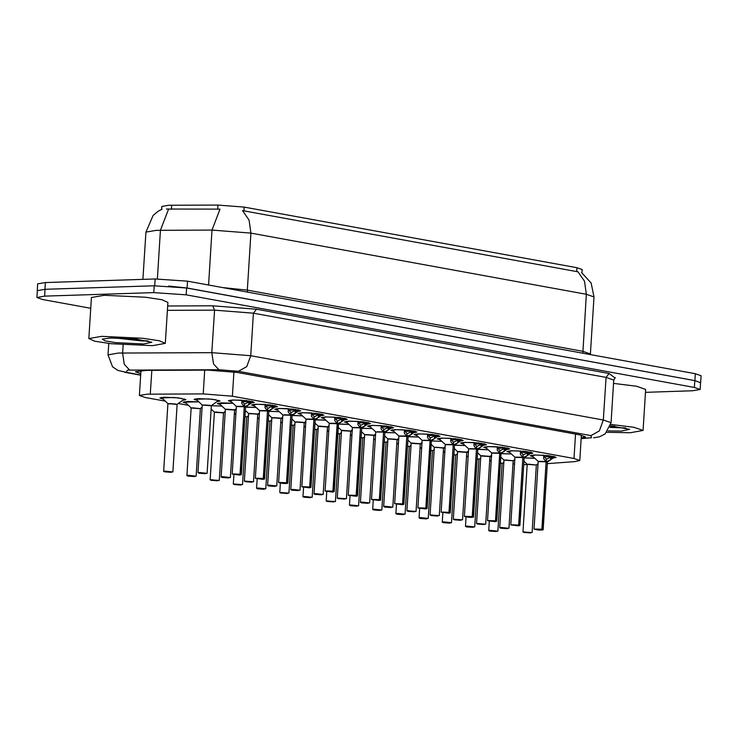 <?xml version="1.0" encoding="UTF-8"?>
<svg xmlns="http://www.w3.org/2000/svg" width="738" height="738" viewBox="0 0 738 738"><rect width="100%" height="100%" fill="white"/><g stroke="black" fill="none" stroke-linecap="round" stroke-linejoin="round"><path stroke-width="1.11" d="M231.335 401.823L228.346 400.743L232.719 399.987L246.713 400.633L254.342 402.385L251.224 403.077M254.555 406.057L251.566 404.978L255.929 404.221L269.933 404.867L277.562 406.61L274.444 407.311M277.765 410.291L274.785 409.212L279.149 408.455L293.143 409.101L300.781 410.845L297.663 411.546M300.984 414.525L298.004 413.446L302.368 412.69L316.362 413.335L323.991 415.079L320.882 415.78M324.203 418.75L321.214 417.671L325.578 416.915L339.581 417.56L347.211 419.313L344.092 420.005M347.423 422.985L344.434 421.905L348.797 421.149L362.801 421.795L370.43 423.538L367.312 424.239M370.633 427.219L367.653 426.14L372.017 425.383L386.011 426.029L393.649 427.772L390.531 428.474M509.93 452.606L506.951 451.527L511.314 450.78L525.318 451.416L532.947 453.169L529.829 453.861M393.852 431.453L390.863 430.374L395.236 429.617L409.23 430.263L416.859 432.007L413.741 432.708M417.071 435.678L414.083 434.599L418.446 433.852L432.45 434.488L440.079 436.241L436.961 436.933M486.72 448.381L483.731 447.302L488.095 446.545L502.098 447.191L509.727 448.935L506.609 449.636M463.501 444.147L460.512 443.068L464.885 442.311L478.879 442.957L486.508 444.7L483.39 445.401M440.282 439.913L437.302 438.833L441.665 438.077L455.66 438.723L463.298 440.475L460.18 441.167M533.15 456.84L530.17 455.761L534.533 455.005L548.528 455.65L556.157 457.403L553.048 458.095M197.332 400.494L194.103 399.369L198.476 398.612L212.47 399.258L220.099 401.002L217 401.703M220.551 404.728L217.323 403.603L221.686 402.847L232.867 403.216L219.186 403.465L225.321 409.212L234.684 409.802L225.321 409.212M245.625 407.053L256.086 407.45M268.844 411.287L279.305 411.684M292.054 415.522L302.515 415.909M315.274 419.756L325.735 420.143M338.493 423.99L348.954 424.378M408.142 436.684L418.603 437.071M501.01 453.612L511.471 453.999L500.982 453.695L499.949 453.344L499.838 450.955M477.79 449.377L488.252 449.765M361.712 428.215L372.173 428.612M431.361 440.918L441.822 441.306L431.333 441.001L430.3 440.651L430.189 438.252M384.922 432.45L395.384 432.837M454.571 445.143L465.032 445.54M524.22 457.846L534.681 458.233M163.089 399.11L159.86 397.985L164.223 397.238L178.227 397.874L185.856 399.627L182.756 400.319M186.308 403.345L183.079 402.219L187.443 401.463L198.799 401.85M211.382 405.679L222.018 406.084M234.601 409.913L236.215 409.894M257.82 414.147L259.435 414.129M281.04 418.372L282.654 418.363M304.25 422.606L305.864 422.597M327.469 426.841L329.083 426.822M350.688 431.075L352.303 431.057M373.898 435.3L375.522 435.291M397.118 439.534L398.732 439.525M420.337 443.769L421.951 443.759M443.547 448.003L445.171 447.984M466.767 452.228L468.381 452.219M489.986 456.462L491.6 456.453M547.328 463.658L574.828 461.665L579.782 460.466L573.998 458.464L232.369 396.195L203.199 393.926L147.102 394.157L139.399 395.494L145.183 397.496L165.238 401.149M581.959 272.792L582.162 269.554L576.95 267.746L244.186 207.092L217.931 205.044L168.762 205.256L161.825 206.456L161.65 209.343M537.107 464.396L538.067 464.331M503.27 462.735L503.833 462.827M512.984 463.87L514.607 464.008M523.786 464.543L527.2 464.626M178.199 403.511L188.458 405.383M201.419 407.745L202.018 407.856M211.123 409.516L211.668 409.618M224.629 411.979L225.228 412.09M234.343 413.75L234.887 413.843M247.848 416.214L248.448 416.315M257.553 417.976L258.106 418.077M271.067 420.439L271.667 420.549M280.772 422.21L281.316 422.311M294.277 424.673L294.886 424.784M303.991 426.444L304.536 426.546M317.497 428.907L318.096 429.018M327.202 430.678L327.755 430.771M340.716 433.141L341.316 433.243M350.421 434.903L350.965 435.005M363.935 437.366L364.535 437.477M373.64 439.138L374.184 439.239M387.146 441.601L387.745 441.711M396.859 443.372L397.404 443.473M410.365 445.835L410.965 445.946M420.07 447.606L420.623 447.708M433.584 450.069L434.184 450.18M443.289 451.831L443.833 451.933M456.794 454.294L457.394 454.405M466.508 456.066L467.053 456.167M480.014 458.529L480.613 458.639M489.718 460.3L490.272 460.401M576.95 267.746L576.71 271.538L577.965 271.722L584.524 281.206L586.313 294.277L250.911 233.143L212.018 230.108L220.035 209.094L166.391 209.011M168.504 286.049L187.083 288.014L694.882 380.577L700.574 382.782M37.315 290.91L37.62 290.311M576.71 271.538L242.562 210.588L249.121 220.072L250.911 233.143L247.322 290.163L582.725 351.297L590.446 353.972L590.428 354.618M37.251 290.707L37.675 283.862L45.378 282.534L155.128 278.955L187.517 281.178L695.307 373.742L701.1 375.743L700.666 382.579M581.193 438.031L585.548 436.887L579.764 434.885L236.999 372.404L207.83 370.125L146.345 370.347L135.432 371.731L140.773 373.649M90.756 308.263L42.693 299.508L36.9 297.506L44.603 296.169L153.781 292.617L186.161 294.831L694.366 387.468L700.159 389.47L692.456 390.808L645.446 392.339M36.9 297.506L37.334 290.661L45.036 289.324L154.214 285.772L186.594 287.986L694.799 380.633L700.583 382.625L700.159 389.47M490.032 531.12L496.25 531.572L490.355 530.502L489.857 531.12L492.126 530.862M492.117 531.065L490.115 531.166M500.41 462.855L502.255 463.446L500.392 463.169M490.097 531.166L497.901 531.175L490.263 530.336L488.722 530.594L489.82 531.12M489.746 459.875L490.89 461.019M524.284 532.495L530.493 532.956L524.598 531.877L524.1 532.504L526.369 532.236M526.36 532.449L532.144 532.55L536.388 465.041L528.759 464.202L527.218 464.47L522.965 531.978L532.144 532.55M528.759 464.202L536.388 465.041L527.236 464.423M524.1 532.504L522.965 531.978M523.989 461.259L527.135 464.23L536.388 465.041M554.653 456.647L550.539 459.82L546.388 461.757L546.268 459.414M541.876 529.275L535.631 529.026L541.517 530.105L542.144 529.321L542.827 529.967L538.537 530.041L533.998 529.128L541.876 529.275L546.129 461.702L543.62 458.556L543.731 455.245L534.967 455.088L532.08 455.872L531.747 455.208M546.812 461.573L547.421 462.191L546.388 461.757M546.129 461.702L546.295 459.054L543.648 455.78M542.015 529.478L537.043 529.469L541.757 529.432M539.782 461.351L546.12 461.767L539.782 461.351M542.144 529.321L546.12 461.822M543.823 455.235L543.795 455.807M551.406 456.518L544.376 456.776M546.563 459.101L550.705 457.071L551.6 456.324L550.945 455.955M550.539 459.82L550.705 457.071M152.471 345.624L111.29 343.733L94.879 341.196L88.846 338.594L101.687 336.371L142.858 338.262L159.279 340.799L165.303 343.401L152.471 345.624M88.846 338.594L91.429 297.543L104.27 295.32L145.441 297.211L161.862 299.748L167.886 302.349L165.303 343.401M110.515 337.976L136.143 339.083L151.88 342.275L143.633 344.019L115.58 342.644L105.064 340.882L102.305 339.157L110.515 337.976M114.805 337.921L141.973 340.938L147.987 340.845M118.495 337.967L147.434 340.947M132.988 338.779L137.231 339.203M610.87 424.433L633.988 427.265L643.047 430.485L630.206 432.708L606.931 432.284M610.547 425.854L629.615 429.359L621.368 431.103L608.066 430.918M610.022 427.422L625.723 427.939M613.555 383.391L636.608 386.214L645.621 389.433L643.047 430.485M610.169 427.025L625.178 428.031M610.732 425.863L614.966 426.287M466.822 526.886L473.03 527.347L467.136 526.268L466.647 526.895L468.907 526.628M468.898 526.84L474.682 526.941L478.925 459.433L477.172 458.935M466.647 526.895L465.503 526.369L467.043 526.102L474.682 526.941M466.536 455.641L467.671 456.785M443.603 522.652L449.811 523.113L443.925 522.034L443.427 522.661L445.697 522.393M445.678 522.605L451.462 522.744L455.715 455.198L453.953 454.7M443.427 522.661L442.293 522.135L443.833 521.867L451.462 522.707M443.317 451.416L444.451 452.551M420.383 518.427L426.592 518.879L420.706 517.808L420.208 518.427L422.477 518.168M422.468 518.371L420.466 518.473M430.761 450.162L432.606 450.743L430.743 450.475M420.448 518.473L428.252 518.482L420.614 517.633L419.073 517.901L420.171 518.417M420.097 447.182L421.241 448.317M397.173 514.192L403.382 514.644L397.487 513.574L396.998 514.192L399.258 513.934M399.249 514.137L405.033 514.248L409.276 446.739L407.524 446.241M396.998 514.192L395.854 513.666L397.395 513.399L405.033 514.248M396.878 442.948L398.022 444.091M531.443 452.412L527.319 455.586L523.177 457.523L523.058 455.18M518.657 525.041L512.412 524.792L518.316 525.871L510.779 524.893L518.657 525.041L522.91 457.468L520.401 454.331L520.511 451.01L511.757 450.853L508.86 451.638L508.528 450.973M519.949 525.465L518.297 525.871L518.925 525.096L519.949 525.465L524.201 457.957L523.177 457.523M522.91 457.468L523.076 454.82L520.438 451.545M518.796 525.244L513.823 525.235L518.537 525.198M516.563 457.117L522.901 457.532L516.563 457.117M518.925 525.096L522.901 457.588M520.604 451.001L520.401 454.331M528.187 452.293L521.157 452.551M523.343 454.866L527.486 452.837L528.38 452.09L527.725 451.721M528.205 454.986L528.334 452.938L527.486 452.837L527.319 455.586M508.224 448.187L504.109 451.361L499.958 453.289M495.438 520.816L489.193 520.567L495.097 521.637L487.56 520.659L495.438 520.816L499.691 453.243L497.181 450.097L497.292 446.785L488.538 446.619L485.65 447.403L485.309 446.748M499.691 453.243L499.857 450.586L497.218 447.311M496.739 521.24L495.087 521.637L495.705 520.862L496.739 521.24L500.982 453.732L499.681 453.353M495.576 521.019L490.613 521L495.318 520.973M493.353 452.883L499.681 453.307L493.353 452.883M495.705 520.862L499.958 453.353M497.384 446.776L497.181 450.097M504.976 448.058L497.938 448.317M500.124 450.641L504.266 448.603L505.17 447.855L504.506 447.486M504.995 450.752L505.124 448.704L504.266 448.603L504.109 451.361M485.004 443.953L480.89 447.127L476.739 449.055L476.619 446.721M472.228 516.582L465.973 516.332L471.868 517.403L472.495 516.628L473.178 517.273L468.888 517.338L464.34 516.425L472.228 516.582L476.48 449.008L473.971 445.863L474.082 442.551L465.318 442.394L462.431 443.178L462.099 442.514M477.154 448.879L477.763 449.497L476.739 449.055M476.48 449.008L476.647 446.361L473.999 443.077M472.366 516.784L467.394 516.775L472.108 516.738M470.134 448.649L476.471 449.073L470.134 448.649M472.495 516.628L476.471 449.128M474.174 442.542L474.147 443.114M481.757 443.824L474.728 444.082M476.905 446.407L481.056 444.377L481.951 443.63L481.296 443.261M480.89 447.127L481.056 444.377M461.785 439.719L457.671 442.892L453.529 444.82L453.4 442.486M449.008 512.347L442.763 512.098L448.667 513.178L441.13 512.2L449.008 512.347L453.261 444.774L450.752 441.628L450.863 438.317L442.108 438.16L439.211 438.944L438.879 438.28M453.944 444.645L454.553 445.263L453.529 444.82M453.261 444.774L453.427 442.127L450.78 438.852M449.147 512.55L450.235 512.919L448.649 513.178L449.147 512.55L444.175 512.541L448.889 512.504M446.914 444.424L453.252 444.839L446.914 444.424M449.276 512.393L453.252 444.894M450.955 438.307L450.752 441.628M458.538 439.59L451.508 439.848M453.695 442.173L457.837 440.143L458.732 439.396L458.077 439.027M457.671 442.892L457.837 440.143M501.065 528.27L507.274 528.722L501.379 527.652L500.89 528.27L503.15 528.011M503.141 528.214L508.925 528.325L513.168 460.816L503.916 459.995L513.168 460.807M505.539 459.968L513.168 460.816L504.026 460.189M500.89 528.27L499.746 527.744L501.286 527.476L508.925 528.325M500.779 457.025L503.916 459.995M477.846 524.035L484.054 524.487L478.169 523.417L477.67 524.035L479.94 523.777M479.921 523.98L477.929 524.081M482.32 455.733L489.958 456.582L480.779 456.001L476.536 523.51L485.705 524.128L477.91 524.081M477.67 524.035L476.536 523.51M477.56 452.791L480.696 455.761L490.069 456.361L480.807 455.955M454.626 519.801L460.844 520.262L454.949 519.183L454.451 519.81L456.721 519.543M456.711 519.755L454.709 519.856M459.101 451.508L466.739 452.348L457.56 451.776L453.316 519.284L462.495 519.856L454.691 519.847M454.451 519.81L453.316 519.284M454.34 448.556L457.486 451.527L466.85 452.126L457.588 451.721M431.416 515.567L437.625 516.028L431.73 514.949L431.241 515.576L433.501 515.308M433.492 515.521L439.276 515.622L443.52 448.114L435.89 447.274L434.35 447.542L430.097 515.05L439.276 515.622M435.89 447.274L445.162 448.04M431.241 515.576L430.097 515.05M431.13 444.331L434.267 447.302L443.639 447.892L434.267 447.302M373.954 509.958L380.162 510.419L374.277 509.34L373.779 509.967L376.048 509.7M376.029 509.912L381.814 510.05L386.066 442.505L384.304 442.007M373.779 509.967L372.644 509.441L374.184 509.174L381.814 510.013M373.668 438.713L374.803 439.857M350.734 505.724L356.943 506.185L351.057 505.106L350.559 505.733L352.829 505.465M352.819 505.678L350.818 505.779M361.113 437.459L362.958 438.049L361.094 437.772M350.799 505.779L358.594 505.779L350.965 504.94L349.425 505.207L350.522 505.724M350.449 434.488L351.583 435.623M327.524 501.499L333.733 501.951L327.838 500.881L327.34 501.499L329.609 501.24M329.6 501.443L335.384 501.554L339.628 434.045L337.875 433.547M327.229 430.254L328.373 431.389M304.305 497.264L310.514 497.716L304.619 496.646L304.13 497.264L306.399 497.006M306.381 497.209L312.165 497.32L316.408 429.811L314.656 429.313M304.13 497.264L302.986 496.739L304.526 496.471L312.165 497.32M304.019 426.02L305.154 427.164M408.197 511.342L414.405 511.794L408.52 510.724L408.022 511.342L410.291 511.083M410.273 511.286L408.28 511.388M412.671 443.04L420.309 443.889L411.131 443.307L406.887 510.816L416.057 511.425L408.262 511.388M408.022 511.342L406.887 510.816M407.911 440.097L411.048 443.068L421.951 443.806M384.978 507.107L391.186 507.56L385.301 506.489L384.802 507.107L387.072 506.849M387.063 507.052L392.847 507.163L397.09 439.654L387.828 438.833L397.09 439.654M389.452 438.806L395.928 439.248L387.939 439.027M384.802 507.107L383.668 506.582L385.208 506.314L392.847 507.163M384.692 435.863L387.828 438.833M361.768 502.873L367.976 503.334L362.081 502.255L361.592 502.873L363.852 502.615M363.843 502.818L361.841 502.929M373.871 435.42L364.618 434.599L373.991 435.199L372.718 435.023L373.871 435.42L369.627 502.929L361.832 502.919M366.242 434.581L372.718 435.023L364.72 434.793M361.592 502.873L360.448 502.357L361.989 502.089L369.627 502.929M361.472 431.629L364.618 434.599M338.548 498.639L344.757 499.1L338.871 498.021L338.373 498.648L340.642 498.381M340.624 498.593L338.631 498.694M343.022 430.346L350.661 431.186L341.482 430.614L337.238 498.122L346.408 498.731L338.613 498.694M338.373 498.648L337.238 498.122M338.262 427.403L341.399 430.374L352.294 431.112M438.575 435.485L434.451 438.658L430.309 440.595M425.789 508.113L419.544 507.864L425.448 508.943L417.911 507.965L425.789 508.113L430.042 440.54L427.533 437.403L427.643 434.082L418.889 433.926L415.992 434.71L415.66 434.045M430.042 440.54L430.208 437.892L427.57 434.617M425.927 508.316L427.016 508.685L425.439 508.943L425.927 508.316L420.964 508.307L425.669 508.27M423.695 440.189L430.033 440.604L423.695 440.189M427.09 508.537L431.333 441.029L430.309 440.66L426.057 508.168M427.736 434.073L427.533 437.403M435.328 435.365L428.289 435.623M430.475 437.938L434.617 435.909L435.521 435.162L434.857 434.793M435.337 438.058L435.466 436.01L434.617 435.909L434.451 438.658M415.356 431.26L411.241 434.433L407.09 436.361L406.97 434.027M402.579 503.888L396.324 503.639L402.228 504.709L394.692 503.731L402.579 503.888L406.822 436.315L404.313 433.169L404.433 429.857L395.669 429.691L392.782 430.475L392.441 429.82M403.87 504.312L402.219 504.709L402.837 503.934L403.87 504.312L408.114 436.795L407.09 436.361M406.822 436.315L406.998 433.658L404.35 430.383M402.717 504.091L397.745 504.072L402.459 504.045M400.485 435.955L406.822 436.379L400.485 435.955M402.837 503.934L406.822 436.426M404.525 429.848L404.498 430.42M412.108 431.13L405.07 431.389M407.256 433.704L411.407 431.675L412.302 430.927L411.647 430.558M412.127 433.824L412.256 431.776L411.407 431.675L411.241 434.433M392.136 427.025L388.022 430.199L383.88 432.127L383.751 429.793M379.36 499.654L373.114 499.405L379.018 500.475L371.482 499.497L379.36 499.654L383.612 432.081L381.103 428.935L381.214 425.623L372.45 425.457L369.563 426.25L369.231 425.586M384.295 431.951L384.904 432.569L383.88 432.127M383.612 432.081L383.778 429.424L381.131 426.149M379.498 499.857L380.633 500.161L379 500.475L379.498 499.857L374.526 499.847L379.24 499.81M377.266 431.721L383.603 432.145L377.266 431.721M379.627 499.7L383.603 432.2M381.306 425.614L381.103 428.935M388.889 426.896L381.86 427.154M384.046 429.479L388.188 427.45L389.083 426.702L388.428 426.333M388.908 429.59L389.037 427.542L388.188 427.45L388.022 430.199M281.086 493.03L287.294 493.491L281.409 492.412L280.91 493.039L283.18 492.772M283.161 492.984L281.169 493.085M280.357 483.205L279.776 492.514L288.945 493.085L293.198 425.577L291.436 425.079M280.91 493.039L279.776 492.514M280.8 421.785L281.934 422.929M257.866 488.796L264.084 489.257L258.189 488.178L257.691 488.805L259.961 488.538M259.951 488.75L265.735 488.851L269.979 421.343L268.226 420.844M257.691 488.805L256.556 488.279L258.097 488.012L265.735 488.851M257.58 417.56L258.724 418.695M234.656 484.571L240.865 485.023L234.97 483.953L234.481 484.571L236.741 484.312M236.732 484.515L242.516 484.626L246.76 417.118L245.007 416.619M234.37 413.326L235.505 414.461M211.437 480.337L217.645 480.789L211.76 479.718L211.262 480.337L213.531 480.078M213.513 480.281L211.52 480.383M215.911 412.035L223.549 412.883L214.371 412.302L210.127 479.811L219.297 480.429L211.502 480.383M210.127 479.811L211.225 480.327M211.151 409.092L214.288 412.062L223.66 412.653L214.288 412.062M188.218 476.102L194.426 476.564L188.541 475.484L188.042 476.102L190.312 475.844M190.303 476.047L196.087 476.158L200.33 408.649L191.068 407.828L200.33 408.64M192.692 407.81L200.33 408.649L191.179 408.022M188.042 476.102L186.908 475.586L188.448 475.318L196.087 476.158M184.684 401.666L191.068 407.828M165.008 471.868L171.216 472.329L165.321 471.25L164.832 471.877L167.092 471.61M167.083 471.822L172.867 471.923L177.111 404.415L167.858 403.603L177.111 404.415M169.482 403.575L175.958 404.018L167.96 403.797M164.832 471.877L163.688 471.351L165.229 471.084L172.867 471.923M161.465 397.431L167.858 403.603M315.329 494.405L321.537 494.866L315.652 493.796L315.154 494.414L317.423 494.156M317.405 494.359L323.189 494.497L327.441 426.961L318.179 426.14L329.083 426.878M319.803 426.112L327.441 426.951L318.29 426.333M315.154 494.414L314.019 493.888L315.56 493.621L323.189 494.469M315.043 423.169L318.179 426.14M292.119 490.18L298.327 490.632L292.433 489.562L291.934 490.18L294.204 489.921M294.194 490.124L292.193 490.226M304.222 422.726L294.969 421.905L304.342 422.496L303.069 422.32L304.222 422.726L299.979 490.235L292.174 490.226M296.593 421.878L303.069 422.32L295.071 422.099M291.934 490.18L290.8 489.654L292.34 489.386L299.979 490.235M291.824 418.935L294.969 421.905M268.9 485.945L275.108 486.397L269.213 485.327L268.724 485.945L270.984 485.687M270.975 485.89L268.983 486.001M281.003 418.492L271.75 417.671L281.123 418.271L279.85 418.095L281.003 418.492L276.759 486.001L268.964 485.991M273.374 417.653L279.85 418.095L271.861 417.865M268.724 485.945L267.58 485.429L269.121 485.161L276.759 486.001M268.614 414.701L271.75 417.671M245.68 481.711L251.889 482.172L246.003 481.093L245.505 481.72L247.774 481.453M247.756 481.665L253.54 481.803L257.793 414.258L250.154 413.418L248.614 413.686L244.37 481.194L253.54 481.766M250.154 413.418L259.435 414.184M245.505 481.72L244.37 481.194M245.394 410.466L248.531 413.446L257.903 414.036L248.641 413.64M222.461 477.477L228.679 477.938L222.784 476.868L222.286 477.486L224.555 477.228M224.546 477.431L222.544 477.532M226.935 409.184L236.215 409.95M222.286 477.486L221.151 476.96L222.691 476.693L230.33 477.541L222.525 477.532M218.928 403.04L219.186 403.465M199.251 473.252L205.459 473.704L199.564 472.634L199.076 473.252L201.336 472.993M201.326 473.196L207.11 473.307L211.354 405.799L202.101 404.978L211.354 405.799M203.725 404.95L210.201 405.393L202.212 405.171M199.076 473.252L197.932 472.726L199.472 472.458L207.11 473.307M195.708 398.806L202.101 404.978M368.926 422.791L364.803 425.964L360.661 427.892L360.541 425.558M356.14 495.419L349.895 495.17L355.781 496.24L356.408 495.466L357.367 495.991L355.799 496.25L348.262 495.272L356.14 495.419L360.393 427.846L357.884 424.701L357.995 421.389L349.24 421.232L346.343 422.016L346.011 421.352M361.076 427.717L361.685 428.335L360.661 427.892M360.393 427.846L360.559 425.199L357.921 421.924M356.279 495.622L351.306 495.613L356.02 495.576M354.046 427.486L360.384 427.911L354.046 427.486M356.408 495.466L360.384 427.966M358.087 421.38L357.884 424.701M365.679 422.662L358.64 422.92M360.827 425.245L364.969 423.215L365.873 422.468L365.209 422.099M364.803 425.964L364.969 423.215M345.707 418.557L341.593 421.73L337.441 423.667L337.321 421.324M332.93 491.185L326.676 490.936L332.58 492.015L325.043 491.038L332.93 491.185L337.174 423.612L334.665 420.476L334.784 417.154L326.021 416.998L323.133 417.782L322.792 417.118M334.222 491.609L332.57 492.015L333.189 491.24L334.222 491.609L338.465 424.101L337.441 423.667M337.174 423.612L337.34 420.964L334.701 417.69M333.059 491.388L328.096 491.379L332.81 491.342M330.836 423.261L337.174 423.677L330.836 423.261M333.189 491.24L337.441 423.732M337.856 423.483L338.465 424.055L337.174 423.732M334.877 417.145L334.849 417.726M342.46 418.437L335.421 418.695M337.607 421.011L341.749 418.981L342.653 418.234L341.989 417.865M342.478 421.13L342.607 419.073L341.749 418.981L341.593 421.73M322.488 414.332L318.373 417.505L314.222 419.433L314.102 417.099M309.711 486.96L303.456 486.711L309.37 487.781L301.833 486.803L309.711 486.96L313.964 419.387L311.454 416.241L311.565 412.92L302.801 412.763L299.914 413.548L299.582 412.883M311.002 487.384L309.351 487.781L309.978 487.006L311.002 487.384L315.246 419.867L314.222 419.433M313.964 419.387L314.13 416.73L311.482 413.455M309.849 487.163L304.877 487.145L309.591 487.117M307.617 419.027L313.954 419.442L307.617 419.027M309.978 487.006L313.954 419.498M311.657 412.92L311.454 416.241M319.24 414.202L312.211 414.461M314.397 416.776L318.539 414.747L319.434 414L318.779 413.631M319.259 416.896L319.388 414.848L318.539 414.747L318.373 417.505M299.277 410.097L295.154 413.271L291.012 415.199L290.892 412.865M286.492 482.726L280.246 482.477L286.132 483.547L286.759 482.772L287.451 483.418L283.161 483.482L278.613 482.569L286.492 482.726L290.744 415.153L288.235 412.007L288.346 408.695L279.591 408.529L276.695 409.322L276.363 408.658M291.427 415.024L292.036 415.642L291.012 415.199M290.744 415.153L290.91 412.496L288.272 409.221M286.63 482.929L281.658 482.92L286.372 482.883M284.398 414.793L290.735 415.217L284.398 414.793M286.759 482.772L290.735 415.273M288.438 408.686L288.235 412.007M296.021 409.968L288.992 410.227M291.178 412.551L295.56 410.346L296.215 409.774L295.56 409.406M296.039 412.662L296.169 410.614L295.32 410.512L295.154 413.271M276.058 405.863L271.944 409.036L267.793 410.965L267.673 408.631M263.272 478.492L257.027 478.242L262.931 479.322L255.394 478.335L263.272 478.492L267.525 410.918L265.016 407.773L265.126 404.461L256.372 404.304L253.485 405.088L253.143 404.424M268.208 410.789L268.816 411.407L267.793 410.965M267.525 410.918L267.691 408.271L265.053 404.996M263.411 478.694L264.499 479.063L262.922 479.313L263.411 478.694L258.448 478.685L263.152 478.648M261.187 410.559L267.516 410.983L261.187 410.559M263.54 478.538L267.516 411.038M265.219 404.452L265.2 405.024M272.811 405.734L265.772 405.992M267.959 408.317L272.101 406.287L273.005 405.54L272.34 405.171M271.944 409.036L272.101 406.287M252.839 401.629L248.724 404.802L244.573 406.739L244.453 404.396M240.062 474.257L233.808 474.008L239.721 475.087L232.175 474.11L240.062 474.257L244.315 406.684L241.806 403.538L241.916 400.227L233.153 400.07L230.265 400.854L229.933 400.19M241.354 474.682L239.702 475.087L240.33 474.313L241.354 474.682L245.597 407.173L244.573 406.739M244.315 406.684L244.481 404.037L241.833 400.762M240.201 474.46L235.228 474.451L239.942 474.414M237.968 406.334L244.306 406.749L237.968 406.334M240.33 474.313L244.306 406.804M242.009 400.217L241.806 403.538M249.592 401.509L242.562 401.767M244.739 404.083L248.891 402.053L249.785 401.306L249.13 400.937M249.61 404.203L249.739 402.145L248.891 402.053L248.724 404.802M151.807 370.328L150.303 394.101M171.65 205.201L171.391 209.352M244.186 207.092L243.946 210.874M217.931 205.044L217.664 209.186M204.694 370.144L203.199 393.926M233.9 371.897L232.369 396.195M575.529 434.11L573.998 458.464M208.559 285.016L212.018 230.108L156.17 230.367L145.893 232.138L142.923 279.351M168.541 209.205L160.45 230.293L157.388 278.909M581.618 272.58L591.138 283.041L594.025 296.953L586.313 294.277L582.789 353.225M45.378 282.534L44.953 289.333M155.128 278.955L154.703 285.754M187.517 281.178L187.083 288.014M695.307 373.742L694.882 380.577M222.304 287.516L247.322 290.163L247.396 292.091M581.166 438.455L591.525 437.708L590.972 435.577L238.365 371.297L218.918 369.784L127.517 370.135L126.244 372.358L140.681 374.987M126.244 372.358L117.831 370.365L112.499 366.74L108.052 354.849L118.32 353.078L122.6 353.004L123.117 344.812M167.655 306.002L212.765 305.846L256.529 309.259L609.136 373.529L614.855 377.819M153.781 292.617L154.214 285.772M186.161 294.831L186.594 287.986M44.603 296.169L45.036 289.324M694.366 387.468L694.799 380.633M129.657 370.098L124.27 364.304L122.6 353.004L211.852 352.69L214.537 310.117L167.388 310.283M218.918 369.784L213.531 364L211.852 352.69L250.754 355.725L253.429 313.152L214.537 310.117L212.765 305.846M238.365 371.297L246.732 366.583L250.754 355.725L603.361 419.996L606.046 377.422L253.429 313.152L256.529 309.259M590.972 435.577L599.339 430.863L603.361 419.996L611.082 422.671L613.758 380.098L606.046 377.422L609.136 373.529M581.157 438.686L591.525 437.708M489.958 456.545L491.6 456.508M523.593 457.339L524.201 457.929L534.718 458.261M533.998 529.128L538.159 461.379L545.871 461.407M546.388 461.813L547.393 462.145M538.27 461.573L546.12 461.767M554.321 457.173L547.531 461.96M551.6 456.324L554.017 456.49M543.62 458.556L543.786 455.816M551.424 459.221L551.554 457.163L550.714 457.08M554.09 457.339L551.554 457.163L551.655 456.324M477.191 458.621L478.925 459.423M466.739 452.311L468.381 452.274M453.971 454.387L455.715 455.198M407.542 445.927L409.276 446.73M397.09 439.617L398.732 439.571M510.779 524.893L514.94 457.145L522.661 457.173M523.168 457.578L524.183 457.911M515.05 457.339L522.901 457.532M531.111 452.947L524.312 457.735M528.38 452.09L530.797 452.256M530.871 453.114L528.334 452.938L528.436 452.099M500.373 453.114L500.982 453.704M487.56 520.659L491.72 452.911L499.441 452.938M491.831 453.104L499.691 453.298M507.892 448.713L501.093 453.501M505.17 447.855L507.578 448.031M507.661 448.879L505.124 448.704L505.226 447.865M468.593 448.907L476.222 448.704M476.739 449.119L488.288 449.802M468.612 448.87L476.471 449.064M484.672 444.479L477.873 449.267M481.951 443.63L484.359 443.796M473.971 445.863L474.137 443.123M481.776 446.518L481.905 444.47L481.065 444.387M484.442 444.645L481.905 444.47L482.006 443.63M441.13 512.2L445.291 444.451L453.003 444.479M453.519 444.885L454.534 445.217M445.401 444.645L453.252 444.829M461.462 440.245L454.663 445.032M458.732 439.396L461.149 439.562M458.556 442.293L458.685 440.235L457.846 440.152M461.222 440.411L458.685 440.235L458.787 439.396M450.3 512.772L454.553 445.226L465.069 445.567M384.323 441.693L386.066 442.496M373.88 435.383L375.513 435.346M337.893 433.234L339.628 434.036M326.796 491.665L326.205 500.973L335.384 501.554M314.674 428.999L316.408 429.802M304.222 422.69L305.864 422.643M411.158 443.261L420.309 443.879M407.09 436.416L418.64 437.099M384.904 432.533L395.42 432.874M357.432 495.844L361.685 428.298L372.201 428.64M341.51 430.568L350.651 431.186L346.408 498.694M338.465 424.073L348.982 424.405M430.724 440.411L431.333 441.01M422.164 440.448L429.793 440.245M422.182 440.411L430.033 440.604M438.243 436.02L431.444 440.807M435.521 435.162L437.929 435.328M438.003 436.186L435.466 436.01L435.568 435.171M407.505 436.186L408.114 436.776M394.692 503.731L398.861 435.983L406.573 436.01M398.963 436.176L406.822 436.37M415.024 431.785L408.225 436.573M412.302 430.927L414.71 431.103M404.313 433.169L404.489 430.429M414.793 431.951L412.256 431.776L412.358 430.937M383.603 432.136L375.725 431.979L383.354 431.776M383.871 432.182L384.876 432.514M391.813 427.551L385.015 432.339M389.083 426.702L391.5 426.868M391.574 427.717L389.037 427.542L389.138 426.702M291.464 424.765L293.198 425.568M281.012 418.455L282.645 418.418M268.245 420.531L269.979 421.343M245.025 416.306L246.76 417.108M233.928 474.737L233.337 484.045L242.516 484.626M211.363 405.762L222.046 406.112M184.934 402.081L198.836 401.878M161.723 397.856L174.03 397.524L181.677 398.446L183.947 399.489L184.362 398.88M314.646 419.258L315.246 419.839L325.772 420.171M291.003 415.254L302.552 415.946M264.573 478.916L268.816 411.37L279.333 411.712M244.988 406.555L245.597 407.145L256.123 407.477M225.422 409.406L234.573 410.024L230.33 477.541M195.967 399.23L208.273 398.898L215.92 399.83L218.19 400.863L218.605 400.254M348.262 495.272L352.423 427.523L360.144 427.551M360.651 427.957L361.666 428.289M352.533 427.708L360.384 427.902M368.594 423.317L361.795 428.105M365.873 422.468L368.28 422.634M365.688 425.365L365.817 423.308L364.978 423.225M368.354 423.483L365.817 423.308L365.919 422.468M325.043 491.038L329.203 423.289L336.925 423.317M329.314 423.483L337.174 423.677M345.375 419.092L338.576 423.88M342.653 418.234L345.061 418.4M334.665 420.476L334.84 417.726M345.144 419.258L342.607 419.073L342.709 418.243M301.833 486.803L305.993 419.055L313.705 419.083M314.222 419.488L315.227 419.821M306.104 419.249L313.954 419.442M322.155 414.857L315.366 419.645M319.434 414L321.851 414.175M321.925 415.024L319.388 414.848L319.489 414.009M282.857 415.051L290.495 414.848M282.885 415.014L290.735 415.208M298.945 410.623L292.147 415.411M296.215 409.774L298.632 409.941M298.706 410.789L296.169 410.614L296.27 409.774M255.394 478.335L259.555 410.596L267.276 410.623M267.783 411.029L268.798 411.361M259.665 410.78L267.525 410.974M275.726 406.389L268.927 411.177M273.005 405.54L275.412 405.706M265.016 407.773L265.191 405.033M272.829 408.428L272.959 406.38L272.11 406.297M275.495 406.555L272.959 406.38L273.06 405.54M232.175 474.11L236.344 406.361L244.057 406.389M244.573 406.795L245.579 407.127M236.446 406.555L244.306 406.749M252.507 402.164L245.708 406.952M249.785 401.306L252.193 401.472M252.276 402.33L249.739 402.145L249.841 401.315M140.967 370.494L139.399 395.494M581.378 435.199L579.782 460.466M161.963 209.195L158.255 211.179L153.144 215.422L145.893 232.138M594.025 296.953L590.446 353.972M108.052 354.849L108.772 343.438M613.758 380.098L615.289 377.524M593.592 437.782L599.551 436.795L605.178 433.907L611.082 422.671M124.454 372.22L140.672 375.181M497.901 531.175L502.144 463.667M488.722 530.594L489.312 521.286M502.255 463.446L503.87 462.32M536.508 464.82L538.113 463.695M543.168 529.7L547.421 462.191M538.159 461.379L532.08 455.872M554.561 456.914L554.247 457.256M465.503 526.369L466.093 517.061M479.045 459.211L480.65 458.086M442.293 522.135L442.874 512.827M455.826 454.977L457.431 453.852M428.252 518.482L432.496 450.973M419.073 517.901L419.654 508.593M432.606 450.743L434.221 449.617M395.854 513.666L396.444 504.358M409.396 446.518L411.001 445.392M514.94 457.145L508.86 451.638M531.342 452.68L531.028 453.021M491.72 452.911L485.65 447.403M508.122 448.446L507.809 448.796M464.34 516.425L468.593 448.916M473.519 517.006L477.763 449.497M468.51 448.686L462.431 443.178M484.912 444.221L484.589 444.562M445.291 444.451L439.211 438.944M461.693 439.986L461.379 440.328M499.746 527.744L503.999 460.235M513.288 460.586L514.893 459.46M485.705 524.091L489.958 456.582M490.069 456.361L491.674 455.235M462.495 519.856L466.739 452.348M466.85 452.126L468.464 451.001M443.639 447.892L445.245 446.767M372.644 509.441L373.225 500.133M386.177 442.283L387.782 441.158M358.594 505.779L362.847 438.271M349.425 505.207L350.006 495.899M362.958 438.049L364.563 436.924M339.748 433.815L341.353 432.689M326.205 500.973L327.321 501.499M302.986 496.739L303.576 487.431M316.528 429.59L318.133 428.464M416.057 511.397L420.309 443.889M420.42 443.658L422.025 442.532M383.668 506.582L387.911 439.073M397.201 439.424L398.815 438.307M360.448 502.357L364.701 434.839M373.991 435.199L375.596 434.073M350.771 430.964L352.377 429.839M417.911 507.965L422.154 440.457M422.071 440.217L415.992 434.71M438.473 435.752L438.16 436.093M398.861 435.983L392.782 430.475M415.263 431.518L414.94 431.868M371.482 499.497L375.725 431.988M380.651 500.078L384.904 432.569M375.642 431.758L369.563 426.25M392.044 427.293L391.73 427.634M288.945 493.085L281.15 493.076M293.309 425.356L294.914 424.23M256.556 488.279L257.147 478.971M270.09 421.121L271.704 419.996M246.879 416.887L248.485 415.762M233.337 484.045L234.463 484.571M219.297 480.392L223.549 412.883M223.66 412.653L225.265 411.536M186.908 475.586L191.151 408.068M200.441 408.428L202.055 407.302M163.688 471.351L167.941 403.843M177.231 404.193L183.947 399.489M314.019 493.888L318.262 426.38M327.552 426.73L329.157 425.605M290.8 489.654L295.052 422.145M304.342 422.496L305.947 421.38M267.58 485.429L271.833 417.911M281.123 418.271L282.728 417.145M257.903 414.036L259.508 412.911M221.151 476.96L225.394 409.452M234.684 409.802L236.298 408.677M197.932 472.726L202.184 405.217M211.474 405.568L218.19 400.863M352.423 427.523L346.343 422.016M368.825 423.059L368.511 423.4M329.203 423.289L323.133 417.782M345.605 418.824L345.292 419.166M305.993 419.055L299.914 413.548M322.395 414.59L322.072 414.94M278.613 482.569L282.857 415.06M287.783 483.15L292.036 415.642M282.774 414.83L276.695 409.322M299.176 410.356L298.862 410.706M259.555 410.596L253.485 405.088M275.957 406.131L275.643 406.472M236.344 406.361L230.265 400.854M252.747 401.896L252.424 402.238"/></g></svg>

